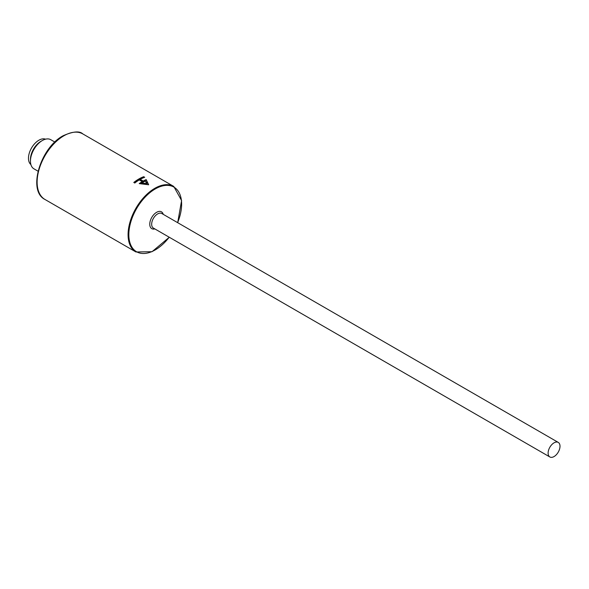 <?xml version="1.0" encoding="UTF-8"?>
<svg xmlns="http://www.w3.org/2000/svg" width="589" height="589" viewBox="0 0 589 589"><rect width="100%" height="100%" fill="white"/><g stroke="black" fill="none" stroke-linecap="round" stroke-linejoin="round"><path stroke-width="0.88" d="M143.701 176.715A37.843 21.852 120 0 0 138.783 179.034A37.843 21.852 120 0 0 133.791 182.457L134.785 183.024A37.843 21.852 -60 0 1 139.24 179.917L142.214 181.633A37.843 21.852 120 0 0 139.24 183.606L148.656 184.777L146.182 179.593A37.843 21.852 120 0 0 143.208 181.059L140.234 179.343A37.843 21.852 -60 0 1 144.695 177.289L143.701 176.715L144.526 177.348M38.042 171.193L33.934 168.822A16.823 9.711 -60 0 1 30.451 161.121A16.823 9.711 -60 0 1 42.349 140.521A16.823 9.711 -60 0 1 50.757 139.689L54.858 142.059M42.349 140.521L40.862 141.382L42.349 140.521M30.451 161.121L30.451 159.405A14.718 8.496 -60 0 1 40.862 141.382M30.893 164.567A14.718 8.496 -60 0 1 29.45 152.61A14.718 8.496 -60 0 1 38.874 140.234A14.718 8.496 -60 0 1 45.552 139.181M148.34 184.725L147.64 183.223L146.087 182.332M146.69 183.635L141.956 182.988A37.843 21.852 -60 0 1 145.446 180.97L146.69 184.276L143.385 184.055M140.58 179.152L140.167 178.916A37.151 21.447 120 0 0 137.325 180.558L137.797 180.83M142.214 181.633L142.214 182.273A37.151 21.447 120 0 0 141.286 182.848L141.956 183.231M144.548 181.441L144.136 181.198A37.151 21.447 120 0 0 143.208 181.699L140.234 179.984L140.234 179.343M139.858 183.672L141.286 182.848M141.956 182.988L141.956 183.599L142.825 183.731M140.167 178.916L143.701 176.869M133.909 182.524L137.325 180.558M144.136 181.198L146.182 179.593M146.182 180.02L147.64 183.223M143.208 181.699L143.208 181.059M549.854 456.968A8.408 4.852 -60 0 1 549.854 447.257A8.408 4.852 -60 0 1 558.262 442.405A8.408 4.852 -60 0 1 559.55 449.142A8.408 4.852 -60 0 1 554.058 456.556A8.408 4.852 -60 0 1 549.854 456.968L153.405 228.083A8.408 4.852 -60 0 1 152.117 221.346A8.408 4.852 -60 0 1 157.609 213.94A8.408 4.852 -60 0 1 161.82 213.52L558.262 442.405M63.884 135.787A37.843 21.852 -60 0 1 82.806 133.917C79.596 130.787 73.051 131.391 63.178 135.72C40.435 147.618 27.256 190.851 44.963 199.465A37.843 21.852 -60 0 1 39.161 169.139A37.843 21.852 -60 0 1 63.884 135.787M177.694 222.686L181.581 200.525L173.762 186.426A37.843 21.852 120 0 0 154.841 188.303A37.843 21.852 120 0 0 130.117 221.648A37.843 21.852 120 0 0 135.919 251.974L44.963 199.465M163.256 214.352A9.711 5.61 120 0 0 156.622 212.305A9.711 5.61 120 0 0 149.812 223.128A9.711 5.61 120 0 0 154.848 228.915M177.62 222.642A37.321 21.55 120 0 0 178.312 191.322A37.321 21.55 120 0 0 155.231 188.951A37.321 21.55 120 0 0 129.86 242.469A37.321 21.55 120 0 0 169.212 237.212M173.762 186.426L82.806 133.917M135.919 251.974L152.043 251.702L169.286 237.249"/></g></svg>
